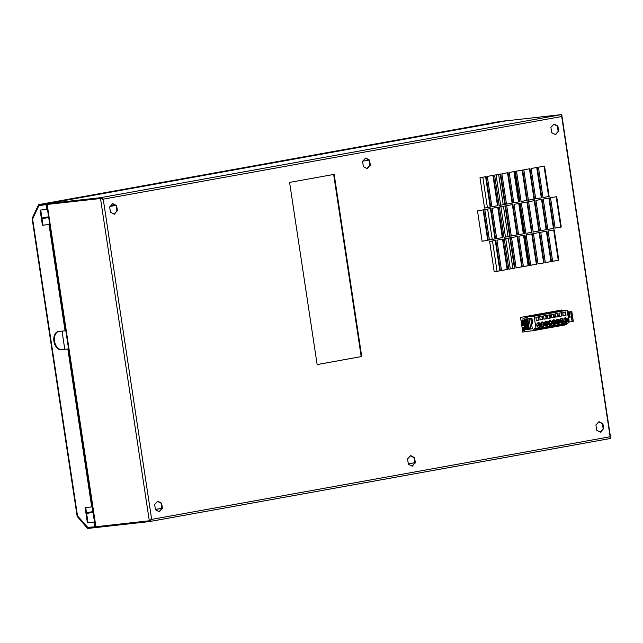 <?xml version="1.0" encoding="UTF-8"?>
<svg xmlns="http://www.w3.org/2000/svg" width="643" height="643" viewBox="0 0 643 643"><rect width="100%" height="100%" fill="white"/><g stroke="black" fill="none" stroke-linecap="round" stroke-linejoin="round"><path stroke-width="0.96" d="M497.738 207.271L502.32 237.605L496.693 238.617M502.85 237.54L498.261 207.183L492.104 208.292L496.701 238.649L502.32 237.605M157.543 501.411L161.12 503.276L161.923 508.589L159.038 511.659M112.541 203.847L116.118 205.712L116.922 211.025L114.036 214.095M410.451 455.823L414.036 457.687L414.839 463L411.954 466.071M365.449 158.258L369.034 160.123L369.838 165.444L366.952 168.506M598.794 421.872L602.37 423.737L603.174 429.058L600.289 432.12M553.792 124.316L557.368 126.181L558.172 131.493L555.287 134.564M333.653 174.47L361.197 356.616L317.136 364.557M525.845 331.515L522.751 332.069M561.299 310.079L561.371 310.561M483.126 209.907L487.715 240.233L482.089 241.246M490.432 208.589L495.022 238.923L489.395 239.935M505.036 205.961L509.626 236.286L503.999 237.299M512.342 204.643L516.932 234.968L511.298 235.981M519.64 203.325L524.23 233.65L518.604 234.671M526.947 202.006L531.536 232.34L525.91 233.353L532.058 232.276L527.469 201.918L521.32 203.027L525.91 233.385M534.253 200.696L538.834 231.022L533.208 232.035M541.551 199.378L546.14 229.704L540.514 230.716M548.857 198.06L553.446 228.386L547.812 229.406M556.163 196.742L560.744 227.075L555.118 228.088L561.275 227.011L556.677 196.654L550.529 197.755L555.126 228.12M495.255 240.474L499.844 270.799L494.21 271.812M485.61 176.712L490.199 207.038L484.573 208.051M502.561 239.156L507.142 269.481L501.516 270.502M492.916 175.394L497.497 205.72L491.871 206.733M509.859 237.838L514.448 268.171L508.822 269.184M500.214 174.076L504.803 204.402L499.177 205.422L505.334 204.345L500.736 173.98L494.588 175.089L499.177 205.455M517.165 236.52L521.746 266.853L516.12 267.866M507.52 172.758L512.109 203.092L506.475 204.104M524.463 235.209L529.052 265.535L523.426 266.548M514.826 171.44L519.407 201.773L513.781 202.786M531.769 233.891L536.358 264.217L530.724 265.229M522.124 170.13L526.713 200.455L521.087 201.468M539.075 232.573L543.656 262.899L538.03 263.919M529.43 168.812L534.011 199.137L528.385 200.15M546.373 231.255L550.963 261.588L545.336 262.601M536.728 167.493L541.318 197.827L535.691 198.84M553.679 229.945L558.261 260.27L552.634 261.283M544.034 166.175L548.624 196.509L542.989 197.522M101.12 198.414L102.703 199.217L100.501 198.526L46.73 204.49L100.501 198.526L103.226 199.153L100.38 197.714L149.305 520.774M561.62 114.583L505.72 120.9L46.609 203.686L100.38 197.714L561.62 114.583L561.701 116.52L561.741 115.394M610.561 437.586L561.861 115.443M610.48 437.65L610.127 436.75L610.601 438.454L149.538 521.561M47.052 203.654L95.911 526.721L149.24 520.782L151.129 519.448M96.032 527.533L95.911 526.721L149.24 520.782L149.361 521.594L96.032 527.533L95.469 526.754L95.911 526.721L94.722 526.858L95.469 526.721L46.73 204.49L38.805 205.704L32.608 218.99L32.15 218.451L38.347 205.173A1.841 1.19 79.8 0 1 39.054 204.546A1.841 1.19 79.8 0 1 39.102 204.546L45.862 203.791L45.983 204.603L39.223 205.35A1.021 0.659 -100.2 0 0 38.805 205.704L32.608 218.99L77.514 515.879L87.448 527.364L94.722 526.858L87.962 527.606L94.722 526.858L94.007 522.1L87.408 522.831L88.027 522.727L85.736 507.584L88.027 522.727L94.617 521.987L87.408 522.831L94.617 521.987L95.341 526.746L94.722 526.858L94.843 527.67L88.083 528.417A1.841 1.19 79.8 0 1 87.167 527.975L77.224 516.49L76.967 515.18L87.448 527.364L77.514 515.879L77.224 516.49L87.167 527.975A1.841 1.19 79.8 0 0 88.083 528.417L95.59 527.533L94.843 527.67L94.722 526.858L87.448 527.364L77.514 515.879L87.962 527.606L77.514 515.879L32.608 218.99L32.287 219.721L38.805 205.704L32.608 218.99L32.15 218.451L38.347 205.173A1.841 1.19 79.8 0 1 39.054 204.546A1.841 1.19 79.8 0 1 39.102 204.546L63.898 200.455A1.841 1.19 79.8 0 1 64.115 200.463A1.841 1.19 79.8 0 0 63.898 200.455L204.57 175.105A1.841 1.19 79.8 0 1 205.029 175.177A1.841 1.19 79.8 0 0 204.57 175.105L45.862 203.791L45.983 204.603L46.73 204.466L46.609 203.686M62.033 331.145L64.782 349.326M610.617 438.454L149.457 521.577L151.66 519.391L149.24 520.782M150.462 520.083L149.956 520.557M162.454 508.533L161.65 503.212L157.752 501.186L154.658 504.474L155.461 509.795L159.36 511.82L161.923 508.589M117.452 210.968L116.648 205.656L112.75 203.622L109.656 206.909L110.459 212.23L114.358 214.256L116.922 211.025M415.37 462.944L414.558 457.631L410.66 455.598L407.566 458.885L408.369 464.206L412.267 466.231L414.839 463M370.368 165.38L369.556 160.067L365.658 158.033L362.564 161.329L363.367 166.641L367.266 168.675L369.838 165.444M603.705 429.002L602.901 423.681L599.003 421.655L595.908 424.943L596.712 430.255L600.61 432.289L603.174 429.058M558.703 131.437L557.899 126.116L554.001 124.091L550.906 127.378L551.71 132.699L555.608 134.725L558.172 131.493M361.728 356.552L334.175 174.374L289.591 182.411L317.144 364.589L361.197 356.616M561.894 310.505L561.821 309.99L520.541 317.425L522.759 332.101L526.368 331.45M488.246 240.177L483.649 209.811L477.5 210.92L482.097 241.286L487.715 240.233M495.544 238.858L490.955 208.493L484.806 209.602L489.395 239.968L495.022 238.923M510.156 236.23L505.559 205.864L499.41 206.974L503.999 237.339L509.626 236.286M517.454 234.912L512.865 204.546L506.716 205.656L511.306 236.021L516.932 234.968M524.76 233.594L520.163 203.228L514.014 204.337L518.612 234.703L524.23 233.65M539.364 230.966L534.775 200.6L528.618 201.709L533.216 232.067L538.834 231.022M546.671 229.647L542.073 199.282L535.924 200.391L540.514 230.757L546.14 229.704M553.969 228.329L549.379 197.964L543.231 199.073L547.82 229.438L553.446 228.386M495.777 240.378L489.628 241.487L494.218 271.852L500.367 270.743L495.777 240.378M486.132 176.616L479.983 177.725L484.573 208.091L490.722 206.982L486.132 176.616M503.075 239.059L496.926 240.169L501.524 270.534L507.673 269.425L503.075 239.059M493.438 175.298L487.29 176.407L491.879 206.773L498.028 205.664L493.438 175.298M510.381 237.749L504.233 238.85L508.822 269.216L514.971 268.107L510.381 237.749M517.687 236.431L511.539 237.54L516.128 267.898L522.277 266.797L517.687 236.431M508.042 172.67L501.894 173.771L506.483 204.136L512.632 203.027L508.042 172.67M524.985 235.113L518.837 236.222L523.426 266.588L529.583 265.479L524.985 235.113M515.348 171.351L509.192 172.461L513.789 202.818L519.938 201.717L515.348 171.351M532.291 233.795L526.143 234.904L530.732 265.27L536.881 264.16L532.291 233.795M522.646 170.033L516.498 171.142L521.087 201.508L527.236 200.399L522.646 170.033M539.598 232.477L533.441 233.586L538.038 263.951L544.187 262.842L539.598 232.477M529.953 168.715L523.804 169.824L528.393 200.19L534.542 199.081L529.953 168.715M546.896 231.167L540.747 232.276L545.336 262.633L551.485 261.524L546.896 231.167M537.251 167.397L531.102 168.506L535.699 198.872L541.848 197.763L537.251 167.397M554.202 229.848L548.053 230.958L552.642 261.323L558.791 260.214L554.202 229.848M544.557 166.087L538.408 167.196L542.997 197.554L549.146 196.445L544.557 166.087M368.945 160.075L362.676 161.208M482.821 177.211L487.402 207.544M487.643 209.096L492.225 239.421M492.466 240.972L497.047 271.306M161.12 503.276L161.65 503.212M116.118 205.712L116.648 205.656M414.036 457.687L414.558 457.631M369.034 160.123L369.556 160.067M602.37 423.737L602.901 423.681M557.368 126.181L557.899 126.116M532.058 232.276L531.536 232.34M561.275 227.011L560.744 227.075M499.844 270.799L500.367 270.743M490.199 207.038L490.722 206.982M507.142 269.481L507.673 269.425M497.497 205.72L498.028 205.664M514.448 268.171L514.971 268.107M504.803 204.402L505.334 204.345M521.746 266.853L522.277 266.797M512.109 203.092L512.632 203.027M529.052 265.535L529.583 265.479M519.407 201.773L519.938 201.717M536.358 264.217L536.881 264.16M526.713 200.455L527.236 200.399M543.656 262.899L544.187 262.842M534.011 199.137L534.542 199.081M550.963 261.588L551.485 261.524M541.318 197.827L541.848 197.763M558.261 260.27L558.791 260.214M548.624 196.509L549.146 196.445M69.621 356.704A2.202 1.423 79.8 0 1 69.854 358.255M414.799 462.719L408.321 463.884M155.413 509.473L161.883 508.308M155.413 509.505L161.891 508.34M408.329 463.925L414.799 462.751M94.65 521.304A1.535 1.173 -96.4 0 1 94.248 520.396L92.19 506.829M553.06 323.059L551.606 321.854L551.823 323.284L553.06 323.059L551.807 323.204M549.596 324.57L551.63 324.707L551.501 323.863L549.869 324.104M550.585 324.024L550.512 323.517L551.429 323.357L551.517 321.259L549.186 321.838M550.512 323.517L549.934 323.582M551.429 323.357L549.934 323.525M551.123 321.331L549.146 321.548M551.63 324.707L551.903 323.823A2.403 1.833 83.6 0 0 551.911 323.791L553.663 323.469L551.517 321.259M539.107 324.297L541.607 323.984L537.09 325.181L537.162 325.688L539.139 325.462L539.067 324.956L537.09 325.181M541.607 323.984L542.218 324.908L539.139 325.462M539.067 324.956L541.615 324.498L539.638 324.723M541.085 324.08L541.615 324.498M547.322 322.014L545.16 322.36L547.322 322.014L547.683 324.619M549.339 324.249L548.969 321.805L546.992 322.055M547.249 322.569L547.587 323.292M545.947 325.028L547.571 325.004L545.851 325.197M546.052 324.434L547.177 324.643L546.02 324.771M547 324.329L546.044 324.096L545.513 325.495L543.456 325.663M546.88 324L546.775 323.325L545.899 323.421M546.775 323.325L545.786 323.091M547.137 322.135L545.545 322.762M546.968 322.344L545.111 322.545M549.21 324.273L548.246 323.236L547.973 324.586M548.969 321.805L549.733 322.448L549.942 323.799L549.652 324.538L548.415 324.723M547.571 325.004L548.527 324.225L548.993 324.659M548.214 324.369L547.442 324.45M548.302 324.088L547.306 324.201M548.294 323.574L547.169 323.702M549.508 324.048L548.881 324.12M549.604 323.775L548.704 323.871M549.604 323.341L548.543 323.453M549.548 323.003L547.571 323.22M549.419 322.593L547.442 322.81M549.251 322.36L547.273 322.577M549.034 322.231L547.378 322.408M549.267 324.699L548.35 324.795M547.78 325.053L545.811 325.27M559.812 320.833L559.981 321.934L559.402 322.553L558.638 321.05L559.08 320.447L559.812 320.833L558.663 320.961M554.997 321.195L555.656 321.122L555.568 320.527L559.852 319.788L556.983 320.254M557.264 323.164L560.029 322.706L560.318 321.524L559.788 320.23L560.326 320.222L559.82 320.278M557.594 322.384L559.048 322.882L557.698 323.027M558.743 322.673L557.658 322.794M558.486 322.288L557.537 321.966M558.357 321.878L557.473 321.548M558.293 321.452L557.409 321.122M558.952 320.037L557.336 320.688M558.429 320.568L558.293 321.026M558.654 320.262L557.296 320.415M559.394 319.868L557.417 320.093M559.852 319.788L560.977 320.101L561.419 321.243L561.058 322.432L560.061 322.641M560.881 322.553L560.254 322.191M560.318 321.733L561.074 321.645L560.302 321.998M561.074 321.645L560.31 321.468M561.106 321.379L561.026 320.873L560.214 320.97M561.026 320.873L560.133 320.72M559.868 320.343L560.752 320.407L559.981 320.495M559.137 322.473L559.78 322.4M559.884 322.207L558.928 322.312M559.981 321.934L558.767 322.063M560.005 321.669L558.687 321.813M559.916 321.074L558.614 321.219M559.643 320.608L558.783 320.704M559.49 320.463L558.976 320.519M567.142 321.162L567.415 319.812L566.813 318.968L566.298 320.013L566.933 321.187M564.578 318.799L566.748 318.542L564.417 318.92M566.772 318.55L566.033 318.623M563.879 318.976A2.403 1.833 -96.4 0 1 566.78 318.534L567.343 318.952M567.873 318.43L567.142 318.703M567.785 320.953L568.508 321.259L569.095 320.286L568.918 319.105L568.074 318.398M568.308 321.299L567.464 321.387M568.018 321.178L567.56 321.227M565.43 320.986L567.013 321.621L567.656 320.978M567.013 321.621L565.551 321.781M566.66 321.508L565.527 321.637M566.427 321.291L565.494 321.396M566.17 320.905L565.366 320.568M566.033 320.495L565.293 320.061M565.961 319.989L565.229 319.635M566.555 318.582L565.165 319.201M566.097 319.097L565.961 319.555M566.25 318.807L565.125 318.936M568.444 320.841L568.605 319.249L567.713 319.346M568.308 320.865L567.689 319.418L568.002 318.84L568.605 319.249M567.11 319.169L566.435 319.249M567.295 319.483L566.33 319.595M567.415 319.812L566.306 319.933M567.464 320.15L566.338 320.278M567.447 320.495L566.443 320.608M567.367 320.857L566.62 320.945M567.713 320.029L568.774 319.917M568.758 320.262L567.817 320.367M568.717 319.579L567.681 319.692M568.356 318.952L567.865 319M568.613 320.632L568.058 320.696M161.875 508.267L155.405 509.433L161.875 508.267M414.791 462.687L408.313 463.852L414.791 462.687M46.601 204.49L47.317 209.248L46.601 204.49L39.223 205.35L45.983 204.603L46.706 209.353L47.317 209.248L40.115 210.092L42.406 225.275L49.615 224.423L43.025 225.163L40.734 210.02L43.025 225.163L49.615 224.423L65.69 330.703L65.072 330.807L49.005 224.536L65.072 330.807L58.481 331.547L65.69 330.703L49.615 224.423L42.406 225.275L43.025 225.163L42.406 225.275L40.115 210.092L46.706 209.353L45.983 204.603L46.601 204.49M61.849 349.647A9.219 5.964 79.8 0 1 54.615 341.634A9.219 5.964 79.8 0 1 58.537 331.539A9.219 5.964 79.8 0 0 54.615 341.634A9.219 5.964 79.8 0 0 61.849 349.647L68.447 348.916L61.238 349.76L68.447 348.916L92.319 506.805L68.447 348.916L61.238 349.76A9.219 5.964 79.8 0 1 53.956 341.513A9.219 5.964 79.8 0 1 58.224 331.579A9.219 5.964 79.8 0 1 58.481 331.547A9.219 5.964 79.8 0 0 58.224 331.579A9.219 5.964 79.8 0 0 53.956 341.513A9.219 5.964 79.8 0 0 61.238 349.76L61.849 349.647M85.117 507.649L87.408 522.831L85.117 507.649L91.708 506.917L67.828 349.028L91.708 506.917L92.319 506.805L85.117 507.649M500.342 121.406A1.841 1.19 -100.2 0 0 500.286 121.414L39.054 204.546L500.286 121.414A1.841 1.19 -100.2 0 1 500.342 121.406L39.102 204.546L500.342 121.406L507.102 120.651L500.342 121.406M507.102 120.675L488.68 123.97L507.102 120.675M486.695 124.252L488.68 123.97L486.695 124.252A1.841 1.19 79.8 0 1 487.153 124.332A1.841 1.19 79.8 0 0 486.695 124.252L236.857 169.278A1.841 1.19 79.8 0 1 237.082 169.286A1.841 1.19 79.8 0 0 236.857 169.278L486.695 124.252M94.617 521.987L95.341 526.746L94.722 526.858L94.007 522.1L94.617 521.987M39.223 205.35L38.805 205.704A1.021 0.659 -100.2 0 1 39.223 205.35M524.117 329.875L522.446 330.06M521.208 321.862L522.896 321.653L523.04 318.237L527.646 317.722L527.807 316.573L534.116 316.179L535.949 328.324L534.397 328.501L533.288 330.679L524.391 331.675L524.093 329.682M527.598 317.417L523.04 318.237M521.409 321.821L521.602 320.865L522.863 320.407M522.261 320.744L521.602 320.865M530.314 318.55L524.35 319.378L524.937 325.704L522.309 325.929M533.288 330.679L566.346 324.723L566.274 324.217L533.216 330.172M535.949 328.324L537.106 328.123L536.881 329.176L536.624 328.203M537.17 328.525L567.914 322.979L569.007 322.368L568.806 321.034M567.914 322.979L567.632 323.63L536.897 329.168M568.42 318.502L567.174 310.223L560.865 310.617L527.807 316.573M534.116 316.179L567.174 310.223M542.965 319.37L540.2 319.868L539.71 316.629L542.475 316.131L542.965 319.37L540.192 319.82M546.815 318.679L544.042 319.177L543.552 315.938L546.325 315.44L546.815 318.679L544.034 319.129M550.657 317.98L547.884 318.478L547.402 315.247L550.167 314.74L550.657 317.98L547.884 318.438M554.499 317.288L551.734 317.787L551.244 314.548L554.009 314.049L554.499 317.288L551.726 317.746M558.341 316.597L555.576 317.095L555.086 313.856L557.851 313.358L558.341 316.597L555.568 317.055M562.183 315.906L559.418 316.404L558.928 313.165L561.701 312.667L562.183 315.906L559.41 316.356M566.033 315.215L563.26 315.713L562.77 312.474L565.543 311.976L566.033 315.215L563.26 315.665M539.123 320.061L536.358 320.56L535.868 317.32L538.633 316.822L539.123 320.061L536.35 320.519M544.605 322.593A2.403 1.833 -96.4 0 1 547.531 321.966M547.868 325.036A2.403 1.833 -96.4 0 1 545.24 325.535M556.195 320.343A2.403 1.833 -96.4 0 1 559.056 319.876M559.386 322.995A2.403 1.833 -96.4 0 1 556.581 323.236M567.07 321.604A2.403 1.833 -96.4 0 1 564.425 322.03M540.458 325.229A2.403 1.833 -96.4 0 1 538.778 327.44A2.403 1.833 -96.4 0 1 536.809 325.366A2.403 1.833 -96.4 0 1 538.03 322.722A2.403 1.833 -96.4 0 1 540.273 324.128M545.111 325.479L543.126 323.493L543.158 325.913L543.03 322.818L540.723 323.099L540.867 324.064M540.835 323.083A2.403 1.833 -96.4 0 1 543.713 322.69M544.058 325.663A2.403 1.833 -96.4 0 1 541.302 326.122M541.028 325.125L541.181 326.138L543.158 325.913M541.149 325.929A2.403 1.833 -96.4 0 1 540.771 325.173M540.618 324.088A2.403 1.833 -96.4 0 1 540.755 323.308M548.463 321.862A2.403 1.833 -96.4 0 1 551.372 321.275M551.477 324.723L548.985 324.731A2.403 1.833 83.6 0 0 551.477 324.723M555.56 323.646L552.562 323.67A2.403 1.833 83.6 0 0 555.56 323.654M552.168 321.797A2.403 1.833 -96.4 0 1 553.301 319.989A2.403 1.833 -96.4 0 1 555.126 320.471A2.403 1.833 83.6 0 0 553.301 319.989A2.403 1.833 83.6 0 0 552.168 321.797M556.139 323.284L557.706 323.091L557.272 320.222L553.599 320.793M563.292 322.167A2.403 1.833 -96.4 0 1 560.463 322.593M559.989 319.788A2.403 1.833 -96.4 0 1 562.834 319.113L563.027 320.584M563.131 319.065L564.779 318.904L565.165 321.428L562.159 320.238L562.239 320.744L565.567 321.878L565.109 318.84L563.131 319.065M527.622 317.546L525.411 317.835L527.598 317.433M526.183 318.205L526.77 317.578M564.16 310.248L531.102 316.211M535.756 315.158L538.135 314.893L535.78 315.295M539.606 314.467L541.977 314.202L539.622 314.604M543.448 313.776L545.819 313.511L543.464 313.913M547.289 313.085L549.661 312.82L547.306 313.213M551.131 312.385L553.502 312.128L551.155 312.522M554.973 311.694L557.352 311.429L554.997 311.831M558.823 311.003L561.194 310.738L558.839 311.14M531.914 315.85L534.285 315.592L531.938 315.986M564.208 310.553L531.15 316.509M567.423 311.871L568.902 311.694L567.431 311.943M567.439 311.976L568.404 311.839L569.216 317.2L571.41 316.838L572.125 321.596L573.106 321.363M569.963 317.063L569.151 311.702L568.404 311.839M569.151 311.702L567.407 311.783M568.951 321.99L572.125 321.596M571.41 316.838L570.598 311.477M568.243 317.337L569.216 317.2M536.881 329.176L567.632 323.63M541.824 316.243L542.306 319.442M545.666 315.552L546.156 318.751M549.516 314.861L549.998 318.06M553.358 314.17L553.84 317.361M557.2 313.479L557.682 316.669M561.042 312.779L561.524 315.978M564.892 312.088L565.374 315.287M537.982 316.943L538.464 320.134M544.669 322.585A2.154 1.64 -96.4 0 1 545.899 321.532A2.154 1.64 -96.4 0 1 547.105 322.014M547.434 325.093A2.154 1.64 -96.4 0 1 546.373 325.808A2.154 1.64 -96.4 0 1 545.385 325.519L543.464 325.728M546.944 325.149A2.154 1.64 -96.4 0 1 546.124 325.816M545.658 321.588A2.154 1.64 -96.4 0 1 546.63 322.095M547.121 322.907A2.154 1.64 -96.4 0 1 547.241 323.333M556.283 320.335A2.154 1.64 -96.4 0 1 557.433 319.458A2.154 1.64 -96.4 0 1 558.622 319.925M558.952 323.043A2.154 1.64 -96.4 0 1 557.907 323.734A2.154 1.64 -96.4 0 1 556.677 323.228M558.454 323.091A2.154 1.64 -96.4 0 1 557.658 323.734M557.184 319.507A2.154 1.64 -96.4 0 1 558.124 319.981M563.959 318.968A2.154 1.64 -96.4 0 1 565.117 318.068A2.154 1.64 -96.4 0 1 566.354 318.582M566.636 321.661A2.154 1.64 -96.4 0 1 565.591 322.344A2.154 1.64 -96.4 0 1 564.554 322.014M566.137 321.717A2.154 1.64 -96.4 0 1 565.342 322.352M564.875 318.124A2.154 1.64 -96.4 0 1 565.864 318.647M540.096 325.294A2.154 1.64 -96.4 0 1 538.689 327.199A2.154 1.64 -96.4 0 1 536.833 325.35A2.154 1.64 -96.4 0 1 538.215 322.923A2.154 1.64 -96.4 0 1 539.903 324.168M539.598 325.382A2.154 1.64 -96.4 0 1 538.44 327.199M537.966 322.971A2.154 1.64 -96.4 0 1 539.413 324.241M542.7 322.882L540.723 323.099M545.441 324.988L545.071 322.537L543.11 322.907M543.632 325.712A2.154 1.64 -96.4 0 1 542.531 326.499A2.154 1.64 -96.4 0 1 541.422 326.114M541.125 325.784A2.154 1.64 -96.4 0 1 540.803 325.165M540.65 324.088A2.154 1.64 -96.4 0 1 540.771 323.429M540.924 323.067A2.154 1.64 -96.4 0 1 542.057 322.231A2.154 1.64 -96.4 0 1 543.287 322.738M541.808 322.28A2.154 1.64 -96.4 0 1 542.837 322.842M543.038 325.929A2.154 1.64 -96.4 0 1 542.282 326.507M545.304 325.012L543.03 322.818M545.071 322.537L546.044 324.096M544.886 325.342L543.431 325.511M545.127 322.963L543.351 323.164M545.352 323.091L543.488 323.3M545.521 323.325L543.705 323.525M545.65 323.734L544.074 323.911M545.706 324.072L544.372 324.217M545.698 324.506L544.75 324.611M545.61 324.779L544.983 324.852M550.955 324.779A2.154 1.64 -96.4 0 1 550.215 325.117A2.154 1.64 -96.4 0 1 549.098 324.715M548.527 321.854A2.154 1.64 -96.4 0 1 549.741 320.841A2.154 1.64 -96.4 0 1 550.947 321.323M549.5 320.897A2.154 1.64 -96.4 0 1 550.456 321.379M550.464 324.836A2.154 1.64 -96.4 0 1 549.966 325.117M555.126 323.702A2.154 1.64 -96.4 0 1 554.065 324.426A2.154 1.64 -96.4 0 1 552.626 323.662M555.48 323.22L554.788 322.489L554.981 320.632L553.004 320.857L552.409 321.998M552.932 323.606L555.504 323.662L553.173 323.767M555.568 320.527L553.591 320.753M555.656 321.122L554.756 321.548M554.877 322.738L556.082 322.601L556.018 321.749L554.716 321.894M556.099 322.256L554.772 322.4M556.082 322.601L555.03 322.987M555.994 322.882L555.247 323.148M554.981 320.632L552.763 321.074M554.74 320.849L552.546 321.371M554.523 321.154L552.409 321.83M553.599 323.067L554.596 322.955L554.387 322.039L552.691 322.231M554.387 322.039L554.387 321.613M554.459 322.545L553.245 322.682M554.596 322.955L554.853 323.341L553.591 323.485M557.377 323.148L557.007 320.704L555.962 320.889L556.42 322.625L555.504 323.662M554.628 323.759A2.154 1.64 -96.4 0 1 553.816 324.426M561.419 321.42L563.284 322.159L565.237 321.934M562.963 322.03A2.154 1.64 -96.4 0 1 561.749 323.035A2.154 1.64 -96.4 0 1 560.567 322.585M560.053 319.788A2.154 1.64 -96.4 0 1 561.275 318.767A2.154 1.64 -96.4 0 1 562.938 319.941M561.026 318.815A2.154 1.64 -96.4 0 1 562.577 320.407M562.545 321.87A2.154 1.64 -96.4 0 1 561.5 323.043M562.239 320.744L561.347 320.841M562.159 320.238L561.146 320.351M523.386 321.717L521.216 321.918M523.281 321.757L523.892 325.8L524.415 325.728M522.896 321.653L523.515 321.572M524.117 320.262L523.667 320.777L524.415 325.752L524.937 325.679M522.229 321.854L522.839 325.905L523.892 325.776M521.706 321.902L522.317 325.953L522.839 325.88M524.35 319.378L527.847 319.032L529.293 329.224L532.308 328.774L531.592 324.016L532.75 323.775L531.946 318.406L531.174 318.55L531.986 323.911M527.147 319.129L528.683 329.248L529.277 329.16M526.625 319.177L528.152 329.296L528.675 329.224M525.572 319.282L527.099 329.401L528.152 329.272M525.05 319.33L526.577 329.449L527.099 329.377M524.519 319.378L526.054 329.497L526.577 329.425M524.648 327.287L525.001 329.602L526.046 329.473M524.125 327.343L524.471 329.65L524.993 329.578M523.603 327.391L523.949 329.698L524.471 329.626M523.072 327.44L523.426 329.746L523.949 329.674M522.55 327.488L522.896 329.803L523.418 329.722M522.413 329.843L522.896 329.771M523.748 321.315L523.362 321.741M522.068 327.528L525.17 327.223L525.524 329.546M524.535 327.303L524.31 325.784M529.293 329.224L527.758 319.105L531.174 318.55M531.946 318.406L530.306 318.462M526.095 319.225L527.63 329.353M530.78 318.655L531.592 324.016M523.37 325.856L522.751 321.805M103.226 199.153L151.66 519.391L610.127 436.75L561.701 116.52L103.226 199.153M537.058 314.909L536.985 314.459M513.926 171.609L518.507 201.934M518.74 203.485L523.33 233.819M523.563 235.37L528.152 265.696M535.563 314.716L535.635 315.166M498.622 174.366L503.212 204.691M503.445 206.242L508.034 236.576M508.267 238.127L512.857 268.452M510.293 268.919L505.711 238.585M505.478 237.034L500.889 206.708M500.656 205.149L496.066 174.824M92.913 511.587L86.516 512.736L92.913 511.587M42.044 218.708L48.699 217.511L42.044 218.708M110.09 206.443L115.619 205.447L110.09 206.443M86.628 513.468L93.026 512.31L86.628 513.468M114.591 204.916L110.909 205.575L114.591 204.916M48.595 216.804L41.94 218.009L48.595 216.804M573.114 321.404L571.579 311.276M568.557 317.296L567.745 311.935M524.937 325.704L525.17 327.223M529.213 318.92L530.74 329.039M63.914 200.616L490.175 123.786M76.975 515.26L32.271 219.657L76.975 515.26M522.55 330.759L524.23 330.574M573.291 321.355L571.756 311.236"/></g></svg>
